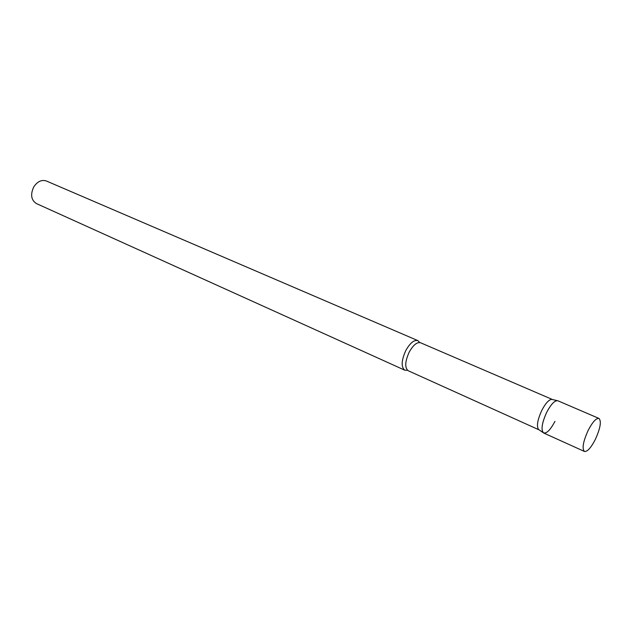 <?xml version="1.0" encoding="UTF-8"?>
<svg xmlns="http://www.w3.org/2000/svg" width="632" height="632" viewBox="0 0 632 632"><rect width="100%" height="100%" fill="white"/><g stroke="black" fill="none" stroke-linecap="round" stroke-linejoin="round"><path stroke-width="0.95" d="M598.994 418.439L557.89 400.783C554.809 400.23 551.064 404.093 546.664 412.388C541.798 423.298 540.802 430.171 543.678 433.015L584.434 451.453C587.341 451.864 591.007 447.804 595.415 439.264C600.376 428.172 601.569 421.228 598.994 418.439C596.142 418.005 592.5 422.05 588.068 430.574C583.083 441.76 581.875 448.712 584.434 451.453M539.112 429.871L538.464 429.428C536.457 426.015 537.563 419.672 541.79 410.397C545.463 403.39 548.774 399.708 551.72 399.353L552.487 399.527M554.959 421.362C550.069 430.518 546.103 434.263 543.07 432.58C540.984 428.986 542.177 422.255 546.664 412.388C550.567 404.938 554.067 401.012 557.163 400.625L551.72 399.353M407.49 370.289L404.804 370.202C400.996 367.066 401.336 360.501 405.815 350.507C410.057 342.994 414.071 339.692 417.847 340.608L419.727 342.536M404.804 370.202L36.419 203.567C31.166 200.107 30.257 194.593 33.709 187.009C37.351 181.487 41.57 179.48 46.373 180.997L417.847 340.608M539.041 429.839L408.201 370.739C404.63 367.785 404.962 361.583 409.196 352.127C413.209 345.025 416.986 341.896 420.549 342.757L552.415 399.495M538.464 429.428L543.07 432.58"/></g></svg>
